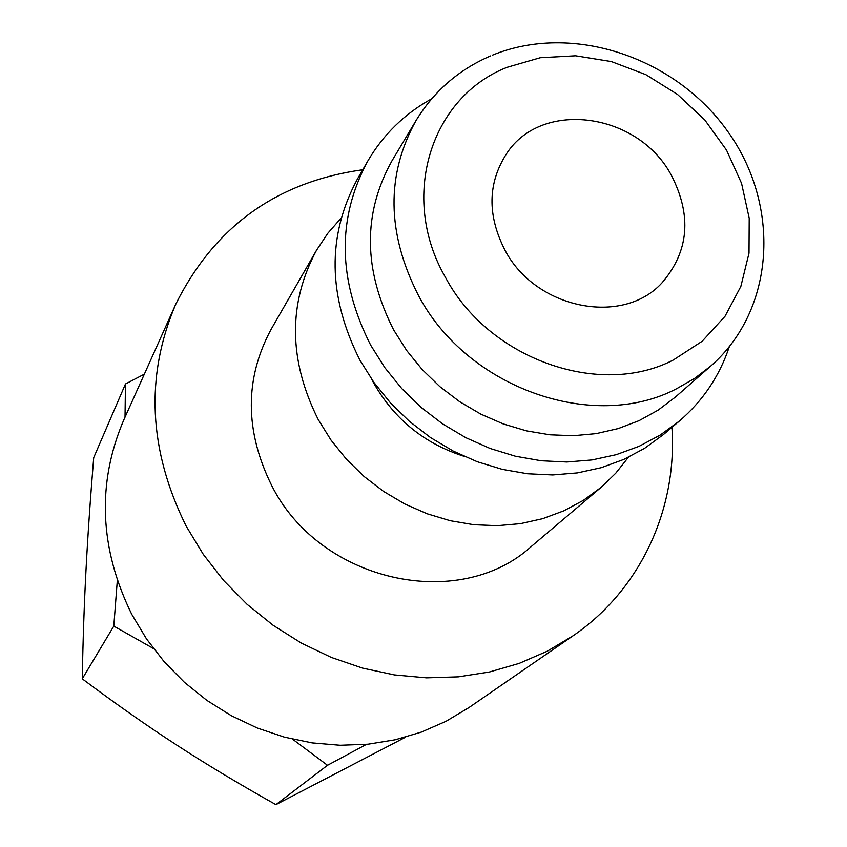 <?xml version="1.0" encoding="UTF-8"?>
<svg xmlns="http://www.w3.org/2000/svg" width="847" height="847" viewBox="0 0 847 847"><rect width="100%" height="100%" fill="white"/><g stroke="black" fill="none" stroke-linecap="round" stroke-linejoin="round"><path stroke-width="1.27" d="M628.368 457.295L615.769 473.177L601.137 487.332L583.403 500.323L563.837 510.826L542.736 518.66L520.439 523.647L497.337 525.68L473.801 524.706L450.265 520.725L427.121 513.769L404.781 503.965L383.659 491.472L364.104 476.501L346.497 459.318L331.113 440.239L318.239 419.593C288.478 360.049 287.916 303.586 316.556 250.204L327.842 233.253L341.182 217.997M316.556 250.204L271.093 329.367C244.508 378.905 244.719 430.985 271.739 485.617C319.817 581.889 459.053 612.688 531.482 546.326L601.137 487.332M464.092 456.321C424.548 443.701 394.448 419.339 373.802 383.215L371.791 379.403M729.299 346.762C719.527 376.079 702.872 400.853 679.358 421.065L663.476 434.522L644.631 448.307L623.784 459.423L601.275 467.682L577.442 472.891L552.71 474.945L527.501 473.759L502.239 469.354L477.38 461.774L453.367 451.144L430.615 437.634L409.556 421.488L390.552 402.992L373.94 382.463L360.007 360.293C327.747 296.376 326.836 236.069 357.254 179.363L367.619 161.311C383.268 134.535 404.622 113.689 431.695 98.781M679.358 421.065L660.237 435.04L639.072 446.327L616.192 454.68L591.989 459.942L566.844 461.996L541.201 460.757L515.505 456.247L490.212 448.508L465.765 437.655L442.61 423.892L421.16 407.449L401.796 388.604L384.866 367.714L370.668 345.153C337.773 280.135 336.757 218.844 367.619 161.311M710.866 365.957L675.472 397.01L658.214 410.075L639.051 420.663L618.268 428.561L596.224 433.622L573.303 435.718L549.883 434.797L526.389 430.848L503.234 423.923L480.842 414.141L459.625 401.669L439.953 386.719L422.198 369.557L406.666 350.499L393.643 329.896C363.215 269.844 362.664 213.476 391.981 160.803L416.142 120.38C385.904 174.736 386.656 233.073 418.429 295.412C467.142 388.191 593.461 432.552 676.732 388.657L694.646 378.365L710.866 365.957C775.566 309.282 780.966 205.048 727.52 131.126C674.699 56.781 571.841 22.498 492.308 55.214M362.76 169.771C276.641 181.766 214.259 226.689 175.615 304.539C145.059 376.301 148.574 450.17 186.181 526.146L203.312 554.383L223.746 580.608L247.165 604.387L273.2 625.34L301.405 643.117L331.346 657.441L362.527 668.092L394.416 674.921L426.528 677.854L458.343 676.859L489.365 672.01L519.126 663.413L547.173 651.258L573.123 635.758C640.819 589.47 677.547 508.475 671.915 427.364M573.123 635.758L469.005 707.541L446.073 721.284L421.351 732.094L395.21 739.791L368.022 744.217L340.198 745.275L312.183 742.914L284.401 737.144L257.297 728.028L231.316 715.715L206.869 700.384L184.35 682.269L164.117 661.655L146.489 638.892L131.751 614.329C99.417 548.2 96.77 483.383 123.8 419.9L175.615 304.539M405.649 737.144L275.9 804.65C239.225 784.089 206.096 764.185 176.515 744.937C146.912 725.741 115.499 703.709 82.265 678.839C82.953 640.724 84.181 604.769 85.96 570.952C87.707 537.125 90.29 499.359 93.71 457.655L125.462 383.987L125.028 417.158M117.309 580.555L113.805 626.102L153.413 648.506M505.056 250.352C487.099 215.265 487.66 182.941 506.75 153.392C542.165 99.099 638.151 112.725 671.248 175.075C692.052 215.477 688.982 251.379 662.047 282.792C622.799 326.37 535.717 309.102 505.056 250.352M292.586 739.198L327.514 765.296L366.444 744.375M144.35 374.152L125.462 383.987M327.514 765.296L275.9 804.65M113.805 626.102L82.265 678.839M673.333 359.996C599.687 398.355 488.581 359.012 445.448 277.35C399.001 197.129 430.774 97.098 506.993 67.347L540.238 57.734L575.6 55.807L611.365 61.566L645.859 74.652L677.494 94.43L704.799 119.956L726.493 150.046L741.559 183.323L749.214 218.251L749.013 253.168L740.86 286.402L725.021 316.28L702.163 341.267L673.333 359.996M490.529 55.955C458.873 69.592 434.077 91.074 416.142 120.38"/></g></svg>
